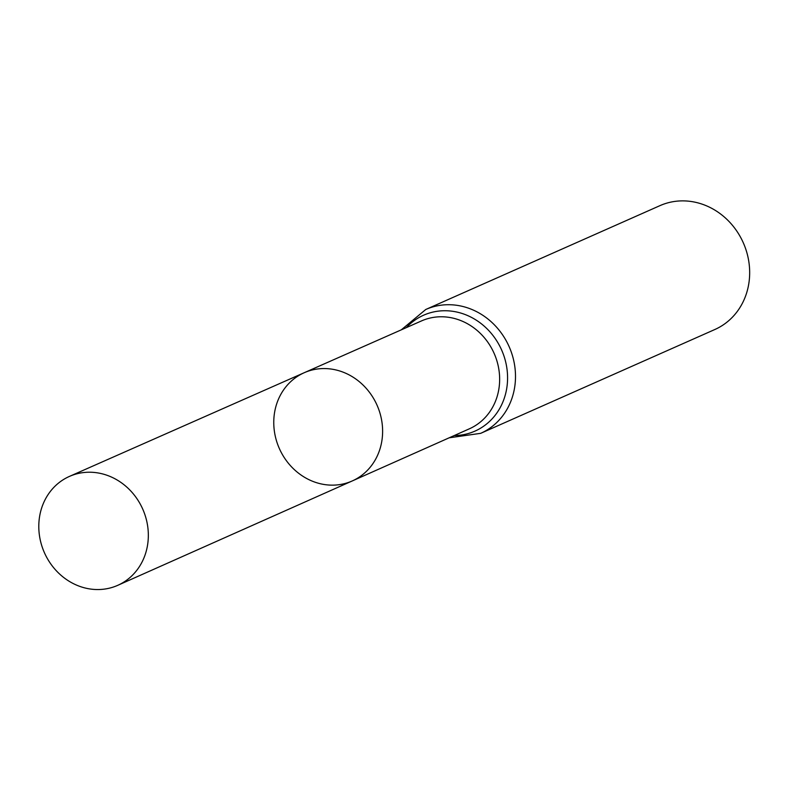 <?xml version="1.0" encoding="UTF-8"?>
<svg xmlns="http://www.w3.org/2000/svg" width="789" height="789" viewBox="0 0 789 789"><rect width="100%" height="100%" fill="white"/><g stroke="black" fill="none" stroke-linecap="round" stroke-linejoin="round"><path stroke-width="1.18" d="M320.304 483.726A59.205 53.435 -113.9 0 0 352.259 480.945A59.205 53.435 -113.9 0 0 377.043 405.191A59.205 53.435 -113.9 0 0 304.258 372.704A59.205 53.435 -113.9 0 0 274.414 431.455A59.205 53.435 -113.9 0 0 320.304 483.726M425.774 309.485A67.746 61.148 -113.9 0 1 509.122 346.627A67.746 61.148 -113.9 0 1 480.688 433.339L714.864 329.506A67.746 61.148 -113.9 0 0 743.297 242.795A67.746 61.148 -113.9 0 0 659.939 205.653L425.774 309.485L401.295 329.841M304.258 372.704L421.533 320.906A59.017 53.267 -113.9 0 1 494.092 353.294A59.017 53.267 -113.9 0 1 469.376 428.812L352.259 480.945A59.205 53.435 -113.9 0 0 377.043 405.191A59.205 53.435 -113.9 0 0 304.258 372.704L69.481 476.388A59.579 53.78 -113.9 0 0 39.45 535.514A59.579 53.78 -113.9 0 0 85.626 588.121A59.579 53.78 -113.9 0 0 117.778 585.32A59.579 53.78 -113.9 0 0 147.671 526.184A59.579 53.78 -113.9 0 0 101.505 473.656A59.579 53.78 -113.9 0 0 69.481 476.388M454.227 435.558A63.386 57.203 -113.9 0 0 501.607 349.961A63.386 57.203 -113.9 0 0 406.365 327.603M480.688 433.339L449.168 437.806M352.259 480.945L117.778 585.32"/></g></svg>
